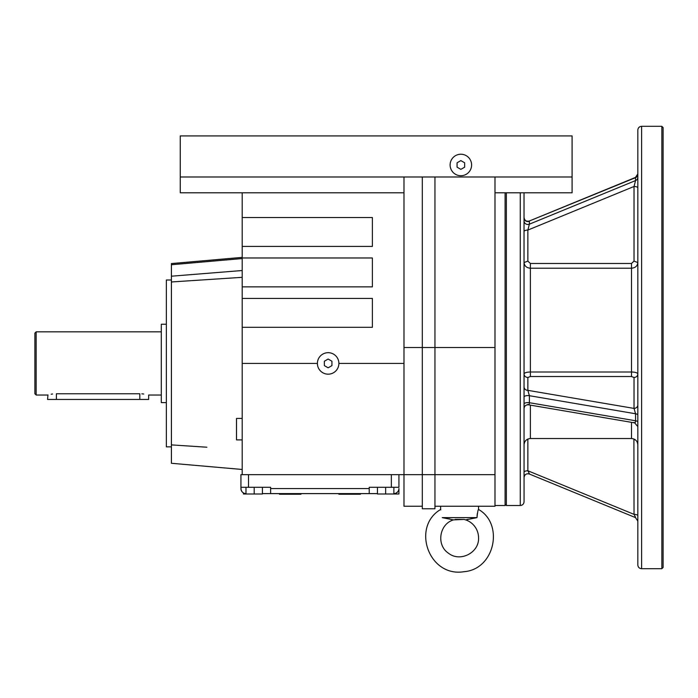 <?xml version="1.0" encoding="UTF-8"?>
<svg xmlns="http://www.w3.org/2000/svg" width="698" height="698" viewBox="0 0 698 698"><rect width="100%" height="100%" fill="white"/><g stroke="black" fill="none" stroke-linecap="round" stroke-linejoin="round"><path stroke-width="1.05" d="M166.351 402.606L161.299 402.606L161.299 324.238L166.351 324.238M171.411 446.851L166.351 446.851L166.351 280.003L171.411 280.003M505.099 192.788L505.099 505.509L494.987 505.509M242.197 270.519L171.411 276.199L171.411 264.743L242.197 258.557M372.383 246.411L242.197 246.411L242.197 217.532L372.383 217.532L372.383 246.411M372.383 286.861L242.197 286.861L242.197 257.972L372.383 257.972L372.383 286.861M372.383 327.31L242.197 327.31L242.197 298.421L372.383 298.421L372.383 327.31M242.197 327.31L242.197 363.422L317.398 363.422M338.888 363.422A10.74 10.74 0 0 0 322.773 354.122A10.74 10.74 0 0 0 322.773 372.732A10.74 10.74 0 0 0 338.888 363.422L403.985 363.422M242.197 192.788L242.197 217.532M242.197 246.411L242.197 257.972M242.197 286.861L242.197 298.421M242.197 363.422L242.197 474.657L434.95 474.657L434.95 176.987L572.09 176.987L572.09 135.909L180.258 135.909L180.258 176.987L434.95 176.987M171.411 264.743L171.411 263.574L242.197 257.379M206.887 447.217L171.411 444.888L171.411 276.199M171.411 281.966L242.197 277.324M494.987 192.788L572.09 192.788L572.09 176.987M180.258 176.987L180.258 192.788L403.985 192.788M434.95 506.251L494.987 506.251L494.987 176.987M422.307 176.987L422.307 508.781L434.95 508.781L434.95 474.657L494.987 474.657M403.985 176.987L403.985 347.517L494.987 347.517M403.985 347.517L403.985 506.251L422.307 506.251M242.197 469.475L171.411 463.28L171.411 444.888M476.97 517.628L465.688 519.897A18.959 18.959 0 0 1 478.558 537.853A18.959 18.959 0 0 0 465.688 519.897L465.749 519.879M466.491 519.67L467.067 519.521M467.433 519.434L468.341 519.225M471.045 518.666L472.441 518.405M478.558 506.251L478.558 509.479C478.069 509.531 477.545 512.253 476.978 517.628L476.978 517.384M477.057 515.7L477.092 515.255M477.188 514.435L477.336 513.519M465.688 519.897L464.048 519.425L453.508 519.897C439.278 523.962 436.076 545.103 448.456 553.2C460.061 562.536 479.299 552.737 478.558 537.853C479.299 552.737 460.052 562.544 448.448 553.191C436.076 545.094 439.286 523.962 453.508 519.897L442.218 517.628C440.543 507.114 440.543 507.114 442.218 517.628L443.701 517.872M478.558 509.479C504.113 523.823 494.978 569.254 464.091 571.688C428.624 577.665 411.174 526.702 440.639 509.479L440.813 509.906M444.425 517.995L444.992 518.091M448.797 518.797L449.94 519.024M476.978 517.628L442.218 517.628M455.148 519.425L464.048 519.425M262.413 487.291L262.413 493.992L245.984 493.992L245.984 487.291M254.203 487.291L254.203 493.992M393.873 487.291L393.873 493.992L398.924 493.992L398.924 488.556A5.052 5.052 0 0 1 393.873 493.617L394.309 493.599M377.444 487.291L377.444 493.992L393.873 493.992M385.654 487.291L385.654 493.992M398.924 474.657L398.924 487.291L398.924 474.657M242.197 474.657L240.932 474.657L240.932 487.291L270.632 487.291L270.632 493.617L369.225 493.617L369.225 487.291L398.924 487.291M391.342 487.291L391.342 474.657L248.514 474.657L248.514 487.291M242.354 492.081L243.454 492.936L243.454 493.992L245.984 493.992M241.142 490.013L241.019 489.516M245.966 493.617L245.984 493.617A5.052 5.052 0 0 1 240.932 488.556L241.037 489.595M377.444 493.617L262.413 493.617M398.619 490.293L398.183 491.2M396.141 493.076L397.869 491.654M241.988 491.654L241.133 489.987L240.932 487.291M241.072 489.76L240.932 488.818M272.525 493.617L307.923 493.617M245.574 493.599L245.024 493.521M241.552 490.999L241.185 490.136M241.211 490.214L241.674 491.2M300.969 493.617L300.969 494.245L279.479 494.245L279.479 493.617M360.377 493.617L360.377 494.245L338.888 494.245L338.888 493.617M471.604 164.981A10.74 10.74 0 0 0 455.489 155.671A10.74 10.74 0 0 0 455.489 174.282A10.74 10.74 0 0 0 471.604 164.981M457.068 167.171L457.068 162.791L460.863 160.601L464.659 162.791L464.659 167.171L460.863 169.361L457.068 167.171M324.352 365.612L324.352 361.232L328.147 359.042L331.934 361.232L331.934 365.612L328.147 367.802L324.352 365.612M242.197 439.897L236.509 439.897L236.509 418.407L242.197 418.407M161.299 395.024L148.657 395.024L148.657 399.448L47.543 399.448L47.979 394.902M141.834 393.829L142.471 393.873M142.523 393.881L143.134 393.942M143.256 393.951L143.709 394.012M139.809 399.448L139.809 393.759C151.222 395.138 151.222 395.138 139.809 393.759L56.39 393.759C44.977 395.138 44.977 395.138 56.39 393.759L56.39 399.448M51.181 394.204L51.635 394.134M51.731 394.117L52.559 394.004M36.165 331.829L36.165 395.024L34.9 393.759L34.9 333.086L36.165 331.829L161.299 331.829M641.61 126.312C639.307 126.539 638.042 127.804 637.824 130.107L637.824 564.918C638.042 567.221 639.307 568.486 641.61 568.713L661.835 568.713L661.835 126.312L641.61 126.312L641.61 568.713M524.058 338.661L524.058 262.561C524.434 265.999 526.536 267.884 530.384 268.224L631.498 268.224C635.346 267.884 637.449 265.999 637.824 262.561L637.824 222.296M637.824 179.22L637.824 204.601M637.824 425.928L637.824 415.092A3.795 1.448 0 0 0 635.573 413.766L529.398 395.705L529.398 402.711C529.293 404.709 528.779 405.259 527.854 404.369M637.824 441.171L637.824 472.729M637.824 490.424L637.824 515.805A3.795 1.448 0 0 0 634.028 514.347L635.573 517.366M524.058 262.561L527.854 261.113L530.384 263.469L631.498 263.469L631.498 371.999C635.346 372.113 637.449 372.776 637.824 373.988C637.597 376.117 636.332 377.286 634.028 377.496L634.028 408.409L635.573 413.766L635.573 420.772L529.398 402.711A3.795 1.448 180 0 0 524.058 404.037M524.058 356.364L524.058 373.988C524.434 372.776 526.536 372.113 530.384 371.999L631.498 371.999L631.498 376.519L634.028 377.496M524.024 192.788L524.058 501.722C523.84 504.026 522.575 505.282 520.272 505.509L520.272 192.788M524.058 407.868L524.058 395.016M631.498 263.469L634.028 261.113L637.824 262.561M633.906 438.998L634.028 514.347L527.854 470.757L529.398 473.768M506.364 192.788L506.364 505.509L520.272 505.509M661.835 126.312L663.1 127.577L663.1 567.448L661.835 568.713M637.824 187.928A3.795 1.448 0 0 0 634.028 186.479L635.573 180.564L635.468 177.432L637.824 173.924M524.058 231.527A3.795 1.448 180 0 1 527.854 230.078L529.398 224.163L635.573 180.564A3.795 3.507 0 0 0 637.824 177.362M635.468 177.432L529.293 221.03L635.573 177.658A3.795 3.507 0 0 0 637.824 174.456M524.058 386.849A3.795 3.507 180 0 0 527.854 390.348L529.398 395.705A3.795 1.448 180 0 0 524.058 397.031M637.824 426.609L634.665 422.875L528.491 404.814C525.864 404.709 524.39 405.948 524.058 408.557M634.028 422.421C634.953 423.32 635.468 422.761 635.573 420.772A3.795 1.448 0 0 1 637.824 422.098M637.824 404.91A3.795 3.507 0 0 1 634.028 408.409L527.854 390.348L527.854 377.496L530.384 376.519L631.498 376.519M524.058 373.997L524.058 373.997C524.285 376.117 525.55 377.286 527.854 377.496M635.32 439.801L634.028 439.714M526.562 439.801L527.854 439.714L527.976 438.998M524.058 472.206A3.795 1.448 180 0 1 527.854 470.757L527.854 439.714M270.632 488.556L369.225 488.556M631.498 422.334L631.498 438.519C635.337 438.894 637.449 440.996 637.824 444.835M530.384 263.469L530.384 376.519M530.384 405.137L530.384 438.519L631.498 438.519M527.854 261.113L527.854 230.078L634.028 186.479L634.028 261.113M524.058 218.055A3.795 3.507 180 0 0 529.398 221.257L529.398 224.163A3.795 3.507 180 0 1 524.058 220.961M440.639 509.479L440.639 506.251M47.543 395.024L36.165 395.024M530.384 438.519C526.545 438.894 524.434 440.996 524.058 444.835M505.099 504.244L506.364 505.509M524.058 477.502C524.573 474.492 526.318 473.323 529.293 473.994L635.468 517.593L637.824 521.101M529.293 221.03C526.318 221.702 524.573 220.533 524.058 217.523"/></g></svg>

